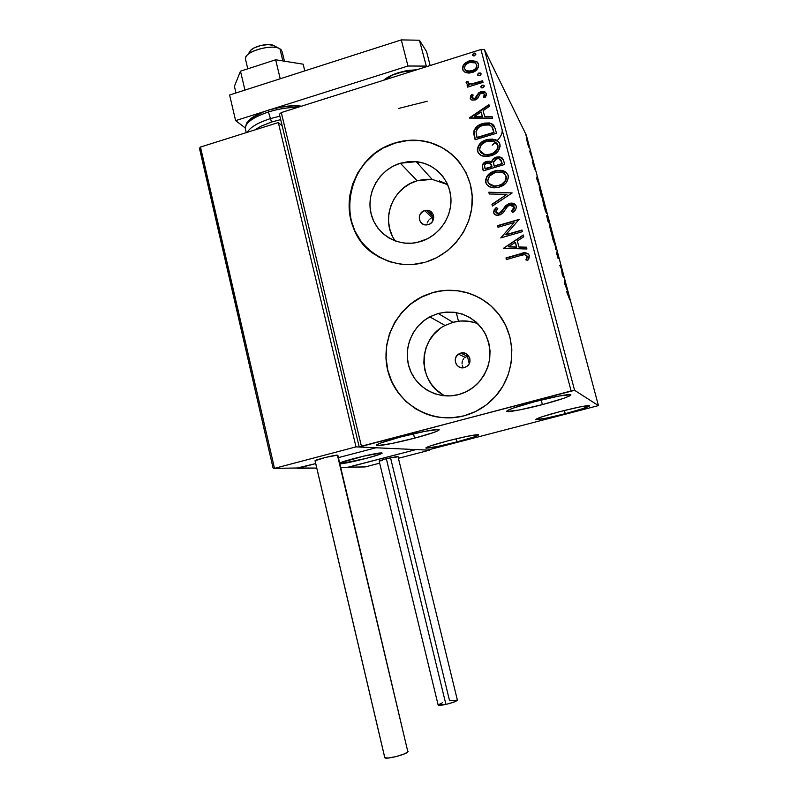 <?xml version="1.0" encoding="UTF-8"?>
<svg xmlns="http://www.w3.org/2000/svg" width="798" height="798" viewBox="0 0 798 798"><rect width="100%" height="100%" fill="white"/><g stroke="black" fill="none" stroke-linecap="round" stroke-linejoin="round"><path stroke-width="1.2" d="M433.733 217.565L432.227 217.834L424.686 210.582L426.591 210.283C434.76 209.704 436.277 222.682 428.247 224.637L425.414 224.896L422.75 224.038L420.646 222.203L419.429 219.679L419.289 216.827L420.237 214.103L423.349 211.121L426.092 210.313L428.895 210.612L431.339 211.979L433.035 214.203L433.733 216.946L433.324 219.789L431.868 222.303L429.593 224.098L426.79 224.906C418.391 225.984 416.436 212.627 424.686 210.582L432.227 217.834L433.733 217.565M468.765 356.028L467.379 356.257L460.785 353.075C468.217 350.651 473.543 361.664 467.129 366.222L464.456 367.569L461.563 367.768L458.83 366.821L456.675 364.895L455.429 362.272L455.279 359.349L456.247 356.576L459.419 353.594L462.222 352.836L465.084 353.205L467.578 354.661L469.813 358.362L469.972 361.285L469.005 364.068L467.069 366.272L464.456 367.569C456.775 370.043 451.628 358.462 458.471 354.162L460.785 353.075L467.379 356.257L466.82 354.073L467.379 356.257L464.855 357.534L467.379 356.257M477.932 323.759C469.793 320.527 461.483 320.048 452.995 322.322L438.212 313.474C457.942 309.335 473.423 315.699 484.655 332.567C493.493 350.95 491.149 367.948 477.633 383.549C472.236 388.915 465.902 392.596 458.641 394.581L450.571 395.898L442.431 395.599L434.551 393.693L427.219 390.262L420.716 385.444L415.289 379.429L411.15 372.447L408.436 364.776L407.249 356.696L407.638 348.517L409.583 340.556L413.005 333.095L417.773 326.422L423.718 320.796L430.621 316.427L438.212 313.474L446.202 312.068L454.301 312.257L462.202 314.043L469.583 317.375L476.177 322.113L481.713 328.088L485.972 335.07L488.785 342.801L490.052 350.97L489.693 359.26L487.748 367.339L484.266 374.91L479.408 381.653L473.344 387.319L466.331 391.688L458.641 394.581C438.621 400.017 416.716 388.456 409.763 369.105C402.611 349.833 411.588 326.462 429.813 316.846L438.212 313.474L452.995 322.322L445.075 325.484C417.284 338.791 417.184 383.259 445.154 395.878M447.708 184.677L432.087 179.341L417.135 180.767L400.357 163.231L416.197 161.665C434.78 163.46 450.012 179.47 450.94 198.532C451.997 217.575 438.501 236.447 420.127 241.704L412.227 243.181L404.277 243.091L396.576 241.425L389.414 238.263L383.08 233.724L377.793 228.009L373.753 221.305L371.12 213.904L369.983 206.064L370.382 198.094L372.297 190.293L375.659 182.942L380.347 176.338L386.172 170.712L392.925 166.283L400.357 163.231L408.177 161.665L416.097 161.655L423.808 163.201L431.02 166.263L437.444 170.722L442.84 176.408L446.99 183.101L449.723 190.562L450.93 198.483L450.571 206.562L448.646 214.482L445.224 221.924L440.456 228.617L434.521 234.273L427.648 238.702L417.274 242.422C396.347 247.051 374.96 233.106 370.801 212.497C366.372 191.959 379.938 169.296 400.357 163.231L417.135 180.767C392.067 187.42 379.968 220.876 395.369 241.006M459.907 162.872L460.296 163.381C451.089 151.59 439.149 144.239 424.466 141.336C414.681 139.56 404.945 140.129 395.269 143.051L395.13 142.902C404.805 139.979 414.541 139.401 424.346 141.176C451.139 146.064 471.867 170.602 472.296 198.662C472.865 226.712 452.895 253.944 426.032 261.973L436.676 257.674L447.159 250.951L456.237 242.323L463.518 232.128L468.735 220.757L471.668 208.667L472.207 196.348L470.341 184.268L466.142 172.917L459.798 162.722L451.548 154.094L441.733 147.351L430.75 142.742L419.02 140.428L406.99 140.488L395.13 142.902L383.878 147.56L373.654 154.293L364.836 162.832L357.743 172.857L352.656 183.979L349.743 195.809L349.125 207.889L350.821 219.769L354.791 231.011L360.876 241.186L368.876 249.904L378.481 256.826L389.344 261.674L401.055 264.248L413.165 264.437L425.194 262.223C392.945 271.699 358.302 251.5 350.821 219.769C342.871 188.168 363.419 152.418 395.13 142.902L395.269 143.051C346.013 155.919 332.826 229.156 375.459 254.961M488.615 303.829C471.847 291.13 453.294 287.4 432.955 292.627L432.835 292.547C458.611 285.185 487.787 296.148 502.221 319.14C516.715 342.073 514.361 374.182 496.476 395.219C487.638 405.474 476.775 412.357 463.897 415.868L475.638 411.489L486.351 404.855L495.608 396.227L503.039 385.933L508.346 374.392L511.319 362.043L511.837 349.394L509.892 336.946L505.563 325.175L499.039 314.552L490.58 305.474L480.526 298.302L469.274 293.285L457.264 290.612L444.955 290.372L432.835 292.547L421.334 297.046L410.89 303.699L401.893 312.247L394.671 322.352L389.494 333.654L386.541 345.724L385.943 358.112L387.708 370.362L391.798 382.003L398.052 392.606L406.252 401.773L416.097 409.125L427.229 414.381L439.209 417.334L451.598 417.833L463.897 415.868C432.446 424.327 398.382 405.155 388.875 374.501C379.01 343.958 395.239 308.148 424.745 295.44L432.835 292.547L424.875 295.519C399.798 306.432 383.639 334.083 386.312 361.344C388.905 388.606 410.172 412.197 437.124 416.995M414.571 438.172L413.494 433.793L414.571 438.172L391.369 443.588L377.274 445.613L376.357 445.374L376.646 444.845L380.816 442.94L400.676 436.965C420.077 431.808 440.346 428.117 439.199 429.863C437.723 431.409 429.514 434.182 414.571 438.172C395.778 443.149 375.409 446.95 376.327 445.214C377.574 443.748 385.693 440.995 400.676 436.965L424.925 431.329L438.601 429.484L439.209 429.803L438.621 430.411L434.012 432.386L414.571 438.172M565.213 413.703L564.366 410.481L565.213 413.703L545.872 418.252L535.977 419.628L541.593 416.925L559.947 411.608C578.021 407.04 587.897 405.105 589.572 405.823C587.946 407.189 579.827 409.823 565.213 413.703C547.458 418.192 537.653 420.107 535.787 419.429C537.194 418.132 545.243 415.529 559.947 411.608L580.006 406.9L589.503 405.673L583.168 408.536L565.213 413.703M457.045 441.873L456.266 438.76L457.045 441.873L437.633 446.441L426.411 448.187L425.853 447.997L426.302 447.558L430.182 445.982L447.239 441.015C466.112 436.267 476.576 434.222 478.63 434.89C477.334 436.077 470.142 438.401 457.045 441.873C438.511 446.541 428.117 448.566 425.853 447.947C426.97 446.82 434.102 444.506 447.239 441.015L467.379 436.277L478.271 434.671L477.962 435.399L473.783 437.025L457.045 441.873M542.391 404.616L541.194 400.017L542.391 404.616L519.279 409.992L507.039 411.489L507.718 410.362L513.194 408.097L534.889 401.633C553.802 396.616 571.877 393.324 570.849 395C568.914 396.835 559.428 400.047 542.391 404.616C524.027 409.474 505.882 412.845 506.72 411.17C508.356 409.434 517.742 406.262 534.889 401.633L559.029 396.037L570.72 394.751L569.413 396.037L563.528 398.362L542.391 404.616M456.276 312.547L458.481 321.215L456.276 312.547M418.112 162.263L418.661 164.408L418.112 162.263L417.035 162.593L418.112 162.263M430.601 211.42L431.528 215.081L430.601 211.42M497.214 140.608L497.214 140.608C500.855 136.757 502.501 133.236 502.171 130.054M427.189 101.246L398.382 108.508M574.58 390.302L484.446 49.536L526.341 135.231L598.43 405.603L574.58 390.302L361.424 446.202L281.295 112.568L480.935 49.496L571.119 390.95L359.23 447.02L427.489 450.102L598.43 405.603L574.58 390.302L571.119 390.95L480.935 49.496L281.295 112.568L279.41 114.294L359.23 447.02L427.489 450.102L598.43 405.603L526.341 135.231L484.446 49.536L480.935 49.496L484.446 49.536L574.58 390.302M528.067 145.076L529.154 147.72L528.775 145.406L526.241 137.765L528.067 145.076L529.054 147.62L528.505 144.378L526.331 137.855L528.067 145.076M532.326 158.742L529.613 151.261L532.326 158.742M533.134 164.578L535.268 170.084L533.702 164.498L533.842 166.503L532.695 162.513L533.134 164.578L535.268 170.084L533.613 164.308L533.862 166.543L533.134 164.578M542.151 195.59L539.189 187.021L541.214 195.849L543.179 199.47L539.348 187.161L541.214 195.849L543.179 199.47L542.151 195.59M549.822 224.388L547.598 216.687L547.558 217.924L546.61 215.51L547.937 221.096L549.822 224.388L547.338 216.118L547.558 217.924L546.69 215.55L547.937 221.096L549.822 224.388M555.867 247.061L552.545 238.373L555.408 246.233L555.528 249.565L555.867 247.061L555.268 247.23L555.817 246.841L552.545 238.373L555.408 246.233L555.528 249.565L555.867 247.061M563.747 276.587L562.48 274.682L561.483 268.098L559.747 265.405L561.393 268.736L562.39 275.34L564.096 277.894L562.48 274.682L561.483 268.098L559.747 265.405L561.393 268.736L562.39 275.34L564.096 277.894L563.747 276.587M568.146 294.372L569.892 299.978L568.266 293.933L566.7 291.489L567.049 292.816L569.892 299.978L567.867 293.165L566.7 291.489L567.049 292.816L568.146 294.372M564.635 283.739L567.757 291.649L564.794 280.517L564.575 283.519L567.757 291.649L564.794 280.517L564.635 283.739M558.77 257.854L557.273 253.425L557.712 257.086L556.316 251.959L557.932 258.103L557.652 254.762L558.869 258.203L557.343 253.505L557.762 257.175L556.316 251.959L558.121 258.502L557.692 254.811L558.77 257.854M553.064 238.403L552.076 232.737L549.343 225.126L552.216 236.378L553.114 238.482L552.286 233.505L549.513 225.245L553.064 238.403M546.361 213.236L545.423 207.779L542.63 199.969L545.293 210.542L546.44 213.375L545.633 208.547L542.79 200.089L546.361 213.236M536.535 178.293L539.987 187.49L537.084 176.607L536.475 178.084L539.987 187.49L537.084 176.607L536.535 178.293M533.254 162.483L532.645 160.298L533.254 162.483M530.65 152.717L530.042 150.533L530.65 152.717M526.411 136.827L525.802 134.643L526.411 136.827M466.261 72.718L469.184 73.087L473.493 72.039L477.014 69.486L478.501 67.022L478.571 64.239L477.154 61.915L471.907 60.409L468.376 61.187L465.094 63.102L463.209 65.326L462.431 67.93L463.099 70.473L465.025 72.229L472.137 72.548C476.526 71.212 478.67 68.438 478.571 64.239L476.606 61.506L469.094 60.937L464.017 64.189L462.591 69.246L464.875 72.149L466.261 72.718M483.039 82.324L482.62 80.738L472.037 83.76L468.795 83.361L468.207 81.745L466.371 81.506L466.112 82.523L467.03 84.059L469.424 84.837L467.149 85.546L467.568 87.142L483.039 82.324L482.62 80.738L472.037 83.76L468.955 83.451L468.207 81.745L466.371 81.506L466.162 82.872L467.409 84.289L469.424 84.837L467.149 85.546L467.568 87.142L483.039 82.324M470.182 98.244L472.137 100.139L475.638 99.8L477.803 98.204L480.047 93.994L482.331 93.007L484.436 94.334L483.379 97.027L485.054 97.496L486.191 95.66L486.291 93.566L484.755 91.73L481.723 91.391L478.66 92.857L474.9 98.314L472.187 97.885L473.144 95.012L471.568 94.493L470.451 96.249L470.391 98.603L471.778 94.852L470.182 98.244L471.698 99.979L475.029 100.019L477.284 98.772L480.047 93.994L481.423 93.157L483.558 93.286L484.436 94.334L483.379 97.027L485.054 97.496L486.291 93.566L484.835 91.77L480.925 91.59L478.66 92.857L475.837 97.635L474.541 98.453L472.785 98.383L472.047 97.556L473.144 95.012L471.568 94.493L472.955 95.241L471.778 94.852L470.182 98.244M495.179 128.408L492.895 124.358L489.393 122.952L484.576 123.101L478.7 125.286L475.997 127.371L473.872 131.002L473.793 134.004L475.139 139.73L496.456 133.266L495.179 128.408L491.069 123.371L482.68 123.58C478.261 124.678 475.299 127.271 473.783 131.381L475.139 139.73L496.456 133.266L495.179 128.408M504.675 164.488L503.398 159.74L502.132 157.934L499.578 156.847L496.176 157.136L493.104 158.932L491.578 162.094L487.827 161.216L483.688 163.031L482.231 165.824L483.269 170.882L504.675 164.488L503.568 160.278L499.698 156.867L496.176 157.136C493.623 157.894 492.087 159.55 491.578 162.094L489.443 161.226L486.521 161.485C483.169 162.533 481.832 164.667 482.491 167.909L483.269 170.882L504.675 164.488M512.176 192.936L488.835 192.218L489.294 193.984L506.93 194.333L491.977 204.268L492.436 206.044L512.176 192.936L488.835 192.218L489.294 193.984L506.93 194.333L491.977 204.268L492.436 206.044L512.176 192.936L488.835 192.218L512.166 192.926M521.942 230.053L505.852 234.692L519.139 219.38L497.543 225.635L497.972 227.27L514.062 222.612L500.755 237.924L522.381 231.689L521.942 230.053L505.852 234.692L519.139 219.38L497.543 225.635L497.972 227.27L514.062 222.612L500.755 237.924L522.381 231.689L521.942 230.053M520.815 255.47L524.216 254.702L526.341 255.19L527.089 256.757L525.912 259.929L527.807 260.288L529.074 258.033L529.164 255.22L527.887 253.525L525.533 252.816L505.972 257.924L506.401 259.579L520.815 255.47C523.348 254.223 525.413 254.452 527.029 256.168L525.912 259.929L527.807 260.288L529.254 255.52C527.249 252.567 524.366 251.978 520.605 253.754L505.972 257.924L506.401 259.579L520.815 255.47M503.468 248.328L526.939 248.996L526.461 247.2L518.919 246.981L517.343 240.966L523.717 236.777L523.249 234.981L503.468 248.328L526.939 248.996L526.461 247.2L518.919 246.981L517.343 240.966L523.717 236.777L523.249 234.981L503.468 248.328M516.276 206.243L515.219 204.478L513.413 203.47L509.244 203.46L505.693 205.635L500.496 212.777L498.092 213.625L496.276 212.976L495.817 211.051L497.812 208.468L496.156 207.58L494.152 209.864L493.593 212.747L496.027 215.131L500.436 214.772L503.099 212.787L507.668 206.263L510.999 204.906L512.915 205.435L514.092 207.001L513.333 209.505L511.358 211.39L512.805 212.398L515.977 208.956L516.276 206.243C515.239 203.939 513.383 202.911 510.7 203.171L509.244 203.46L499.079 213.465L495.797 212.118L497.812 208.468L496.156 207.58L493.593 212.747C494.561 214.852 496.256 215.689 498.68 215.28L502.66 213.275L507.668 206.263L509.643 205.106L514.092 207.001L511.358 211.39L512.805 212.398C515.259 210.911 516.406 208.857 516.276 206.243M499.149 187.131L502.85 185.545L505.982 182.991L508.436 177.615L507.897 174.732L506.161 172.398L500.725 170.293L495.767 170.672L491.059 172.518L486.68 176.707L485.463 180.508L486.481 184.258L489.423 186.742L494.351 187.819L499.149 187.131C505.274 185.385 508.296 181.565 508.216 175.66C506.91 172.338 504.386 170.553 500.655 170.283L494.8 170.932C488.605 172.677 485.573 176.518 485.703 182.473C487.329 186.173 490.281 187.949 494.561 187.819L499.149 187.131M490.94 155.809L494.63 154.214L497.743 151.66L500.186 146.293L499.658 143.431L497.922 141.126L492.516 139.061L487.588 139.46L482.9 141.326L478.541 145.515L477.324 149.296L478.341 153.017L481.264 155.48L486.162 156.518L490.94 155.809C497.044 154.044 500.047 150.224 499.967 144.358C499.059 141.695 497.204 140.039 494.381 139.401L486.62 139.72C480.456 141.485 477.433 145.326 477.553 151.251C478.67 154.204 480.855 155.899 484.097 156.348L490.94 155.809M469.503 118.104L492.506 118.274L492.047 116.528L484.655 116.478L483.119 110.633L489.374 106.403L488.925 104.658L469.433 117.845L492.506 118.274L492.047 116.528L484.655 116.478L483.119 110.633L489.374 106.403L488.925 104.658L469.503 118.104M482.87 87.83L484.326 86.264L483.119 85.077L481.573 85.446L480.715 86.743L481.613 87.87L482.87 87.83L484.286 85.955L483.738 85.276L482.172 85.177L480.755 87.052L482.87 87.83M477.763 74.613L478.96 72.987L477.543 74.862L478.062 75.531L480.246 75.371L481.114 74.074L480.216 72.957L478.371 73.256L477.513 74.553L478.401 75.67L479.658 75.63L481.074 73.755L480.596 73.147M474.441 55.82L475.897 54.254L474.381 53.067L472.296 54.753L473.194 55.87L474.441 55.82L475.857 53.945L475.428 53.346L473.753 53.187L472.336 55.062L474.441 55.82M430.93 218.363L429.753 219.141L430.93 218.363M428.755 220.128L427.957 221.305L428.755 220.128M427.389 222.602L427.957 221.305L427.389 222.602M427.01 224.886L427.08 223.979M463.828 358.511L463.01 359.689L463.828 358.511M462.441 360.985L462.122 362.382L462.441 360.985M462.062 363.818L462.122 362.382L462.062 363.818M462.76 366.561L462.281 365.225L462.76 366.561M432.955 292.627L421.464 297.135L411.02 303.779L402.032 312.317L394.811 322.422L389.633 333.714L386.691 345.783L386.082 358.162L387.858 370.402L391.938 382.043L398.192 392.646L406.391 401.803L416.237 409.155L427.359 414.411M469.374 293.365L457.374 290.701L445.075 290.452M419.149 140.588L407.13 140.648L395.269 143.051L384.028 147.72M373.803 154.443L364.985 162.972L357.903 172.986M352.816 184.119L349.903 195.939L349.285 208.009M350.98 219.889L354.95 231.121L361.035 241.295M441.853 147.51L430.88 142.902M431.987 179.331L424.516 179.321L417.135 180.767L410.132 183.63L403.758 187.779L398.262 193.066L393.853 199.281L390.681 206.203L388.875 213.555L388.516 221.066L389.594 228.447L392.087 235.43M446.072 183.71L439.269 180.817M475.598 322.891L468.157 321.205L460.526 321.015L452.995 322.322L445.075 325.484L429.813 316.846M439.339 329.195L433.743 334.482L429.244 340.756L426.032 347.768L424.207 355.26L423.848 362.95L424.975 370.551L427.538 377.773L431.459 384.347L436.576 390.003L442.71 394.541M524.296 253.136L506.151 258.133L506.521 259.54L505.972 257.924L520.765 253.964C523.678 252.627 526.331 252.757 528.735 254.353L526.75 253.156L524.875 253.056M526.151 259.968L527.029 255.978M527.239 256.657L527.219 257.255M527.159 257.545L526.949 258.213M526.78 258.622L526.391 259.5M503.598 248.328L523.318 235.27L503.598 248.328M519.089 247.2L526.52 247.41L519.089 247.2M508.815 246.911L516.685 247.131L515.478 242.532L516.685 247.131L508.645 246.702L515.309 242.313L516.515 246.921L508.815 246.911M500.875 237.894L514.062 222.612L500.875 237.894M498.092 227.24L497.543 225.635L519.209 219.64L497.733 225.864L498.092 227.24M506.022 234.911L522.012 230.303L506.022 234.911M511.618 211.57L514.261 207.261L514.002 206.642M493.673 212.248L494.221 213.964L493.593 212.747L496.156 207.58L497.713 208.567L496.346 207.839L494.71 209.585M501.922 211.729L498.77 213.824L496.216 212.916L498.69 213.834L501.782 211.909L503.219 209.026L509.244 203.46L515.877 205.286M515.388 204.737L511.518 203.4L507.508 204.577M506.66 205.186L502.211 211.271M494.072 210.592L493.753 211.51M514.321 207.909L514.181 208.577M513.942 209.096L512.067 211.201M492.546 205.974L491.977 204.268L506.93 194.333L492.166 204.527L492.546 205.974M489.413 193.984L489.024 192.478L489.413 193.984M486.012 178.812L485.713 181.774L486.73 184.607L485.892 182.752C485.773 176.797 488.805 172.957 494.979 171.221L500.835 170.573L506.93 173.246M506.341 172.687L505.792 172.278M504.695 171.64L498.92 170.523L494.022 171.53L489.583 173.964L486.471 177.705M506.251 179.111L503.199 183.6L498.9 185.774C503.797 184.398 506.231 181.355 506.201 176.647L506.022 176.368C506.052 181.086 503.618 184.129 498.72 185.505L494.89 186.074C491.508 186.124 489.174 184.677 487.877 181.754C487.857 177.006 490.311 173.934 495.219 172.548L499.937 172.019C502.94 172.228 504.974 173.675 506.022 176.368L505.942 175.899M506.201 176.647L506.371 178.213M488.675 183.41L495.079 186.343L498.72 185.505L493.194 186.163M492.575 186.024L489.194 184.069M483.159 164.119L482.431 166.114L483.379 170.842L482.69 168.198C482.032 164.957 483.369 162.822 486.71 161.785L489.643 161.515L491.768 162.393C492.276 159.839 493.812 158.194 496.366 157.435L499.877 157.166L503.099 159.111L500.855 157.425M499.957 157.186L494.72 158.144L492.715 159.919L491.768 162.393L488.017 161.505L483.887 163.331M501.743 161.974L502.231 163.819L501.743 161.974L502.231 163.819L494.082 165.904L493.443 162.443L496.605 158.752L498.79 158.603L501.743 161.974L501.184 160.428M491.079 164.198L492.077 166.852L485.234 168.897L484.595 166.932C484.187 164.977 484.985 163.7 486.98 163.091L489.024 162.912L491.857 166.024L491.089 164.198M491.668 165.735L492.077 166.852L491.668 165.735L491.887 166.563L485.034 168.607L492.077 166.852L485.034 168.607L484.566 165.056L486.371 163.311L490.062 163.211L491.668 165.735M502.052 163.53L494.271 166.193L502.231 163.819L494.082 165.904L493.533 161.804L495.418 159.271L498.271 158.553L500.536 159.45L502.052 163.53M477.872 147.64L477.573 150.593L478.471 153.206L477.763 151.55C477.643 145.635 480.655 141.805 486.81 140.039L494.57 139.71L498.7 141.994M498.112 141.446L497.573 141.037M496.476 140.408L490.73 139.331L485.852 140.358L481.433 142.802L478.331 146.543M497.862 145.007L498.022 147.829L497.124 149.924L494.979 152.318L490.69 154.503M489.144 154.872L485.024 154.912M484.386 154.772L480.835 152.608M480.446 152.069L485.114 154.932L490.7 154.493C495.568 153.106 497.992 150.064 497.972 145.386L497.354 143.959M479.718 150.523C479.708 145.805 482.152 142.742 487.029 141.336L493.294 141.037L497.782 145.076C497.812 149.765 495.388 152.807 490.511 154.194L484.925 154.632L479.718 150.523L479.897 147.401L481.553 144.647L485.513 141.884L490.201 140.757L494.221 141.336L497.164 143.64L497.952 146.623L496.935 149.615L493.463 152.927L488.945 154.573L484.187 154.473L481.413 153.076L479.718 150.523M473.992 134.313L475.259 139.7L473.992 131.7C475.508 127.6 478.471 125.007 482.88 123.909L491.259 123.7L494.311 126.134L491.069 123.371M489.583 123.281L483.827 123.65L478.122 126.114L474.451 130.234L473.912 133.555M492.166 127.151L494.032 132.648L477.104 137.785L494.032 132.648L477.104 137.785L476.017 131.61C477.114 128.219 479.468 126.074 483.099 125.186L489.453 124.957L491.708 126.463L493.573 130.922M492.216 127.241L492.585 127.959M492.915 128.767L493.264 129.835M469.743 118.104L489.024 105.067L469.743 118.104M484.855 116.807L492.137 116.867L484.855 116.807M474.78 116.747L482.491 116.797L481.124 111.979L482.491 116.797L474.581 116.408L481.124 111.979L482.291 116.458L474.78 116.747M472.296 98.034L474.74 98.802L476.047 97.994L478.66 92.857L480.925 91.59L485.693 92.588M484.206 96.558L484.366 94.134M470.571 99.102L470.391 98.603L470.571 99.102M484.685 95.052L484.436 96.139M485.344 92.319L483.528 91.69M482.112 91.72L478.87 93.216L477.224 95.92M476.995 96.448L476.047 97.994M475.758 98.254L475.099 98.673M474.74 98.802L472.935 98.713M480.965 86.792L482.172 85.177L484.276 85.915M484.167 85.805L482.68 85.466L481.284 86.234M467.678 87.102L467.149 85.546L469.424 84.837L467.359 85.915L467.678 87.102M466.481 83.531L466.371 81.506L468.127 82.074L466.581 81.875L466.481 83.531M468.366 83.012L469.164 83.82L472.246 84.129L482.72 81.137L475.658 83.311M474.95 83.521L474.261 83.7M473.603 83.87L472.236 84.129M471.688 84.179L468.586 83.381M480.775 73.486L479.159 73.366L481.064 73.735M480.955 73.625L479.478 73.296L478.082 74.064M462.65 68.309L463.159 70.563L462.591 69.246L464.017 64.189L469.094 60.937L476.815 61.895L478.271 63.391L476.606 61.506M476.177 61.546L474.89 61.087M473.803 60.867L469.992 61.127L466.541 62.583L464.236 64.578L462.82 67.112M476.705 64.738L476.665 64.838C476.665 67.96 475.019 70.005 471.738 70.962L470.68 71.65M476.775 67.301L476.157 68.478M475.638 69.107L471.947 71.341C475.229 70.384 476.865 68.349 476.875 65.227M469.832 71.75L465.823 70.723M465.124 69.985L466.301 71.032L471.947 71.341L466.082 70.653L464.486 68.658C464.566 65.526 466.241 63.481 469.523 62.513L475.179 62.852L476.665 64.838L476.566 66.912L475.418 68.738L472.745 70.583L467.508 71.202L465.623 70.354L464.396 68.149L465.144 65.616L466.621 64.01L469.523 62.513L472.675 62.114L474.7 62.593L476.496 64.349M472.556 54.833L473.753 53.187L475.857 53.945L475.428 53.346M475.219 53.556L472.885 54.274M515.309 242.313L516.515 246.921L508.645 246.702L515.309 242.313M495.219 172.548L500.007 172.029L503.059 172.867L505.393 174.922L506.191 177.934L505.174 180.937L501.683 184.248L497.932 185.705L493.932 186.024L489.573 184.328L488.137 182.493L487.718 180.178L489.713 175.859L495.219 172.548M476.905 137.465L476.017 131.61L478.62 127.441L482.501 125.376L486.371 124.568L489.294 124.907L491.877 126.683L493.842 132.328L476.905 137.465M481.124 111.979L482.291 116.458L474.581 116.408L481.124 111.979M564.675 282.073L565.174 281.933L564.675 282.073M564.605 283.041L565.104 282.901L564.605 283.041M565.014 284.228L566.061 286.891L565.014 284.228M555.308 246.981L555.817 246.841L555.308 246.981M552.186 233.525L552.515 237.156L549.882 226.582L552.106 233.225L552.765 237.166L552.016 235.41L549.732 226.482L552.186 233.525M547.787 220.128L547.009 216.857L547.787 220.128M548.595 221.535L547.608 217.335L548.595 221.535M543.797 205.266L543.239 201.555L546.081 212.049L543.707 205.295L543.029 201.325L544.106 203.749L546.211 212.138L543.797 205.266M542.64 197.814L540.974 194.951L539.817 188.667L542.64 197.814L541.074 194.921L539.578 188.388L542.64 197.814M536.525 178.273L537.463 177.994L536.525 178.273M536.665 178.652L537.263 178.473L536.665 178.652M537.004 179.131L538.161 182.223L537.004 179.131M528.426 144.398L528.456 146.204L526.64 139.111L528.416 144.388M359.23 447.02L279.41 114.294L281.295 112.568L361.424 446.202L359.23 447.02M354.761 458.341C371 454.262 380.117 452.526 382.112 453.124C381.225 454.052 375.838 455.828 365.953 458.451L379.04 454.601L381.883 453.374L381.484 452.895L363.349 456.207L339.689 462.99L354.761 458.341M347.12 467.558L340.806 467.658L347.12 467.558L415.997 449.583L375.908 447.778L415.997 449.583L347.12 467.558M316.756 468.077L297.285 467.997L315.709 463.588L297.385 468.406L316.756 468.077M338.422 457.623L375.908 447.778L338.422 457.623L375.908 447.778L356.008 446.88L375.908 447.778L338.422 457.623M339.898 463.857L365.953 458.451C353.723 461.583 345.045 463.379 339.898 463.857L340.856 463.788L339.898 463.857M284.447 61.197L282.103 51.521L279.938 48.838L281.405 50.005M279.938 48.838L282.861 60.947L279.938 48.838C271.849 43.451 243.4 51.95 245.475 59.092L245.704 57.386C247.679 50.334 272.766 44.07 279.938 48.838L274.123 45.745C268.956 42.334 251.171 46.773 249.714 51.84L247.5 54.912M380.277 452.945L382.112 453.124C382.591 454.511 349.474 463.049 340.856 463.788L365.414 458.591L376.177 455.558L382.112 453.065L375.359 453.673L363.918 456.077L339.689 462.99C344.457 460.566 373.454 453.394 380.277 452.945M249.555 52.419L250.911 50.154L254.073 47.93L261.106 45.386L268.657 44.568L274.123 45.745M429.474 450.192L398.421 458.281L429.474 450.192L415.997 449.583L429.474 450.192M365.265 466.91L379.678 463.159L365.265 466.91L348.586 467.169L415.997 449.583L348.028 467.209L364.676 466.94M199.61 148.877L200.488 147.041L274.502 468.356L273.844 468.396L299.05 467.967L274.502 468.356L356.008 446.88L274.502 468.356L200.488 147.041L278.312 122.563L356.008 446.88L278.312 122.563L200.488 147.041L199.62 148.059L272.936 467.458M282.163 125.765L278.312 122.563L282.163 125.765M273.305 468.147L272.986 467.638L273.305 468.147M390.761 458.71L449.563 700.714L457.384 700.115L453.184 702.36L445.912 704.405L386.322 458.67L379.15 460.985L438.142 705.063C438.74 705.602 441.334 705.382 445.912 704.405C453.015 702.669 456.825 701.213 457.364 700.045L397.953 456.386L386.322 458.67L445.912 704.405L438.122 704.983L442.391 702.739M397.833 456.506L386.322 458.67L379.25 460.885L382.232 460.675M394.072 457.803L397.364 456.725M337.833 455.229L407.878 751.915L337.434 455.159C334.571 454.94 314.691 459.917 315.04 460.775L325.414 457.444L337.434 455.159L407.878 751.915L404.486 753.851L396.027 756.604L387.808 758.06L384.756 757.611C385.115 759.816 405.653 754.758 407.878 751.915L408.157 751.437M384.736 757.362L315.1 460.865M234.413 86.314L235.979 92.967L234.413 86.314L240.477 71.192L244.946 90.094L240.477 71.192L275.659 59.79L280.228 78.763L244.946 90.094L280.228 78.763L275.659 59.79L303.14 64.179L304.776 70.882L303.14 64.179L275.659 59.79L240.477 71.192L234.413 86.314M398.451 72.668L416.775 69.765L407.419 70.493L398.451 72.668L390.312 75.91L383.668 80.219C386.95 77.316 391.878 74.803 398.451 72.668M229.605 95.012L401.294 39.9L419.419 40.229L426.521 51.471L430.152 65.536L426.521 51.471L419.419 40.229L426.471 66.703L419.419 40.229L401.294 39.9L407.968 66.015L426.072 66.094L407.968 66.015L268.258 110.294L407.968 66.015L401.294 39.9L229.605 95.012L235.619 120.628L263.958 111.65L235.619 120.628L229.605 95.012M245.215 127.899L235.619 120.628L245.215 127.899M280.487 124.378L281.764 124.109L280.487 124.378M245.445 129.116C244.647 123.281 252.308 117.575 268.417 111.989L268.527 110.064L281.225 107.122L293.375 105.925L300.986 106.343M254.672 130.004L260.607 126.383L271.519 122.034L268.417 111.989C253.166 117.216 245.455 122.683 245.285 128.378L246.502 123.231L250.791 118.643C254.592 115.71 260.427 112.877 268.318 110.134M247.33 132.308C250.043 127.361 257.604 122.832 270.023 118.722L279.849 116.149M297.674 107.391C288.447 107.301 278.702 108.827 268.417 111.989L271.519 122.034L280.687 119.64M248.218 122.034L253.545 117.017L262.911 112.219M301.524 106.174C291.789 105.057 280.786 106.353 268.537 110.064L268.417 111.989M495.578 142.244L492.176 145.156M469.244 363.619L466.82 354.073L469.244 363.619M432.945 220.677L432.227 217.834L432.945 220.677M433.613 215.969L432.716 216.228L433.613 215.969M388.486 78.703L388.327 78.064L392.027 75.212L405.514 70.952L410.032 71.202L410.192 71.84L410.032 71.202L413.334 70.852L405.514 70.952L416.416 69.875L405.514 70.952L392.027 75.212L384.028 80.109L392.027 75.212L385.863 79.531L388.327 78.064L388.486 78.703M433.743 217.226L426.591 210.283M432.087 179.341L416.197 161.665M465.144 357.314L458.471 354.162M247.779 68.828L245.475 59.092M199.62 148.957L272.966 467.578M315.04 460.775L384.756 757.611M246.283 132.638L245.285 128.378"/></g></svg>
